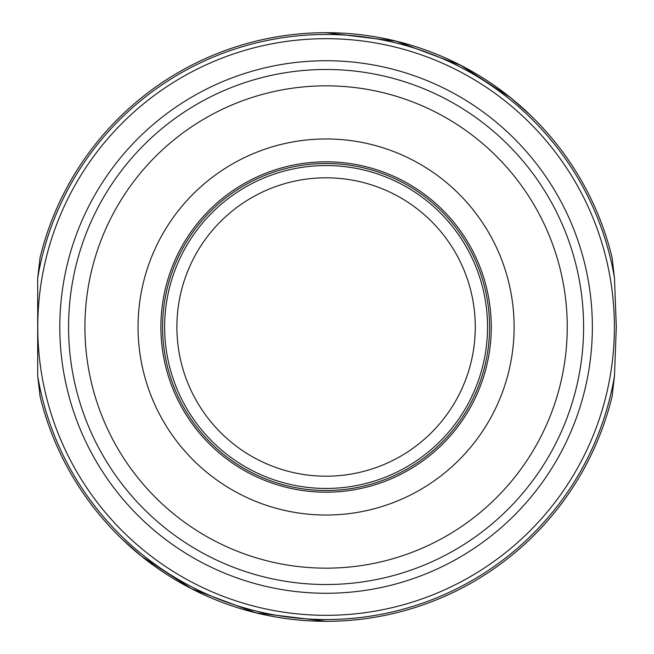 <?xml version="1.0" encoding="UTF-8"?>
<svg xmlns="http://www.w3.org/2000/svg" width="654" height="654" viewBox="0 0 654 654"><rect width="100%" height="100%" fill="white"/><g stroke="black" fill="none" stroke-linecap="round" stroke-linejoin="round"><path stroke-width="0.98" d="M326.084 621.3L256 612.831L191.27 588.608L141.697 556.382L122.527 539.55M37.695 376.107L37.695 277.893L40.074 257.627A294.3 294.3 0 0 1 612.095 257.627L614.474 277.893L616.305 327L614.474 376.107A292.542 292.542 0 0 1 37.695 376.107L40.074 396.373A294.3 294.3 0 0 0 612.095 396.373L614.474 376.107M326.084 32.7L396.169 41.169L460.898 65.392L510.472 97.618L529.642 114.45M489.584 327A163.5 163.5 0 0 1 244.334 468.599A163.5 163.5 0 0 1 244.334 185.401A163.5 163.5 0 0 1 489.584 327M487.541 327A161.456 161.456 0 0 1 245.356 466.825A161.456 161.456 0 0 1 245.356 187.175A161.456 161.456 0 0 1 487.541 327A161.456 161.456 0 0 1 245.356 466.825A161.456 161.456 0 0 1 245.356 187.175A161.456 161.456 0 0 1 487.541 327M583.597 327A257.512 257.512 0 0 1 197.328 550.014A257.512 257.512 0 0 1 197.328 103.986A257.512 257.512 0 0 1 583.597 327A257.512 257.512 0 0 1 197.328 550.014A257.512 257.512 0 0 1 197.328 103.986A257.512 257.512 0 0 1 583.597 327M514.109 327A188.025 188.025 0 0 1 232.072 489.838A188.025 188.025 0 0 1 232.072 164.162A188.025 188.025 0 0 1 514.109 327M37.695 277.893A292.542 292.542 0 0 1 614.474 277.893M475.278 327A149.194 149.194 0 0 1 251.488 456.206A149.194 149.194 0 0 1 251.488 197.794A149.194 149.194 0 0 1 475.278 327M614.4 327A288.316 288.316 0 0 1 181.926 576.689A288.316 288.316 0 0 1 181.926 77.311A288.316 288.316 0 0 1 614.4 327M592.361 327A266.276 266.276 0 0 1 192.946 557.6A266.276 266.276 0 0 1 192.946 96.4A266.276 266.276 0 0 1 592.361 327M567.247 327A241.162 241.162 0 0 1 205.503 535.855A241.162 241.162 0 0 1 205.503 118.145A241.162 241.162 0 0 1 567.247 327M491.268 327A165.184 165.184 0 0 1 243.492 470.054A165.184 165.184 0 0 1 243.492 183.946A165.184 165.184 0 0 1 491.268 327"/></g></svg>
